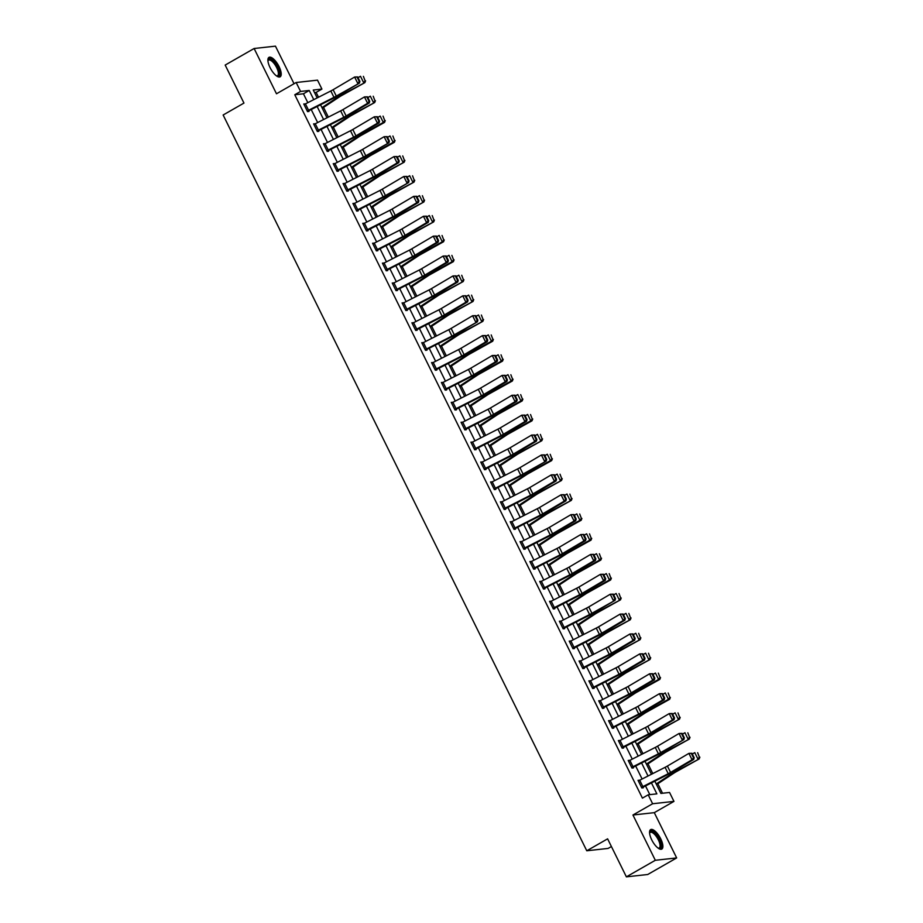 <?xml version="1.0" encoding="UTF-8"?>
<svg xmlns="http://www.w3.org/2000/svg" width="923" height="923" viewBox="0 0 923 923"><rect width="100%" height="100%" fill="white"/><g stroke="black" fill="none" stroke-linecap="round" stroke-linejoin="round"><path stroke-width="1.38" d="M660.73 838.845A11.226 4.211 60.2 0 0 650.646 829.604A11.226 4.211 60.2 0 0 651.719 839.838A11.226 4.211 60.2 0 0 661.803 849.079A11.226 4.211 60.2 0 0 660.73 838.845M279.058 66.594A11.226 4.211 60.2 0 0 268.985 57.353A11.226 4.211 60.2 0 0 270.058 67.587A11.226 4.211 60.2 0 0 280.131 76.828A11.226 4.211 60.2 0 0 279.058 66.594M654.822 781.123L660.903 793.422L669.556 792.465L673.963 801.395L652.619 803.748L648.211 794.818L656.864 793.861L651.419 782.854M654.292 812.655L632.947 815.009L655.318 860.282L626.382 876.85L647.738 874.496L676.663 857.929L654.292 812.655L673.963 801.395M611.407 846.541L608.13 848.422L586.774 850.775L223.135 115.006L243.96 103.076L225.177 65.072L254.113 48.504L276.485 93.777L296.156 82.505L317.512 80.151L321.919 89.081L313.266 90.039L317.166 97.919M294.033 83.728L275.458 46.15L254.113 48.504M318.516 97.227L316.139 92.392L321.919 89.081M662.518 793.238L657.834 783.754M652.792 773.578L647.992 763.863M642.962 753.687L638.162 743.973M633.132 733.785L628.332 724.082M623.302 713.894L618.502 704.191M613.472 694.004L608.672 684.289M603.642 674.113L598.842 664.398M593.812 654.222L589.012 644.508M583.971 634.332L579.171 624.617M574.141 614.43L569.341 604.727M564.311 594.539L559.511 584.824M554.481 574.648L549.681 564.934M544.651 554.758L539.851 545.043M534.821 534.867L530.021 525.152M524.991 514.965L520.18 505.262M515.149 495.074L510.35 485.371M505.319 475.183L500.52 465.469M495.489 455.293L490.69 445.578M485.66 435.402L480.86 425.688M475.83 415.512L471.03 405.797M466 395.609L461.2 385.906M456.158 375.719L451.359 366.004M446.328 355.828L441.529 346.113M436.498 335.937L431.699 326.223M426.668 316.047L421.869 306.332M416.838 296.145L412.039 286.442M407.008 276.254L402.209 266.551M397.178 256.363L392.379 246.649M387.337 236.473L382.537 226.758M377.507 216.582L372.707 206.867M367.677 196.691L362.877 186.977M357.847 176.789L353.048 167.086M348.017 156.898L343.218 147.184M338.187 137.008L333.388 127.293M328.357 117.117L323.558 107.403M655.318 860.282L676.663 857.929M316.139 92.392L314.524 92.565M307.821 102.661L303.436 93.788L294.783 94.746L642.42 798.13L648.211 794.818M649.827 794.645L645.489 785.877M642.096 779.012L635.659 765.986M632.267 759.121L625.829 746.096M622.437 739.231L615.999 726.193M612.607 719.34L606.157 706.303M602.777 699.449L596.327 686.412M592.947 679.559L586.497 666.521M583.105 659.657L576.667 646.631M573.275 639.766L566.837 626.729M563.445 619.875L557.007 606.838M553.615 599.985L547.177 586.947M543.785 580.094L537.336 567.057M533.956 560.192L527.506 547.166M524.126 540.301L517.676 527.275M514.284 520.41L507.846 507.373M504.454 500.52L498.016 487.482M494.624 480.629L488.186 467.592M484.794 460.739L478.356 447.701M474.964 440.836L468.515 427.811M465.134 420.946L458.685 407.908M455.293 401.055L448.855 388.018M445.463 381.164L439.025 368.127M435.633 361.274L429.195 348.236M425.803 341.372L419.365 328.346M415.973 321.481L409.535 308.455M406.143 301.59L399.694 288.553M396.313 281.7L389.864 268.662M386.472 261.809L380.034 248.772M376.642 241.918L370.204 228.881M366.812 222.016L360.374 208.99M356.982 202.125L350.544 189.088M347.152 182.235L340.714 169.197M337.322 162.344L330.872 149.307M327.492 142.454L321.042 129.416M317.65 122.551L311.213 109.525M305.271 103.964L303.759 103.976L307.544 111.625L308.986 111.464L308.663 110.829L307.486 111.51M315.101 123.855L313.589 123.867L317.374 131.516L318.816 131.366L318.493 130.72L317.316 131.401M324.931 143.746L323.419 143.757L327.204 151.418L328.646 151.257L328.334 150.622L327.146 151.291M334.772 163.636L333.249 163.659L337.033 171.309L338.476 171.147L338.164 170.513L336.976 171.193M344.602 183.539L343.079 183.55L346.863 191.199L348.306 191.038L347.994 190.403M354.432 203.429L352.921 203.441L356.693 211.09L358.136 210.929L357.824 210.294L356.636 210.975M364.262 223.32L362.751 223.331L366.523 230.981L367.965 230.831L367.654 230.185M374.092 243.211L372.58 243.222L376.365 250.871L377.807 250.721L377.484 250.075L376.307 250.756M383.922 263.101L382.41 263.124L386.195 270.774L387.637 270.612L387.314 269.978L386.137 270.647M393.752 282.992L392.24 283.015L396.025 290.664L397.467 290.503L397.155 289.868L395.967 290.549M403.593 302.894L402.07 302.906L405.855 310.555L407.297 310.393L406.985 309.759M413.423 322.785L411.9 322.796L415.685 330.446L417.127 330.284L416.815 329.649M423.253 342.675L421.742 342.687L425.515 350.336L426.957 350.186L426.645 349.54L425.457 350.221M433.083 362.566L431.572 362.577L435.344 370.238L436.798 370.077L436.475 369.442M442.913 382.457L441.402 382.48L445.186 390.129L446.628 389.968L446.305 389.333L445.128 390.014M452.743 402.359L451.232 402.37L455.016 410.02L456.458 409.858L456.135 409.224L454.958 409.904M462.573 422.249L461.062 422.261L464.846 429.91L466.288 429.749L465.977 429.114M472.414 442.14L470.892 442.152L474.676 449.801L476.118 449.651L475.806 449.005L474.618 449.686M482.244 462.031L480.721 462.042L484.506 469.692L485.948 469.542L485.636 468.896M492.074 481.921L490.563 481.944L494.336 489.594L495.778 489.432L495.466 488.798L494.278 489.467M501.904 501.812L500.393 501.835L504.166 509.484L505.619 509.323L505.296 508.688M511.734 521.714L510.223 521.726L514.007 529.375L515.449 529.214L515.126 528.579L513.949 529.26M521.564 541.605L520.053 541.616L523.837 549.266L525.279 549.104L524.956 548.47M531.394 561.496L529.883 561.507L533.667 569.156L535.109 569.006L534.798 568.36L533.609 569.041M541.236 581.386L539.713 581.398L543.497 589.059L544.939 588.897L544.628 588.263L543.439 588.932M551.066 601.277L549.543 601.3L553.327 608.949L554.769 608.788L554.458 608.153M560.896 621.179L559.384 621.191L563.157 628.84L564.599 628.678L564.288 628.044L563.099 628.725M570.726 641.07L569.214 641.081L572.987 648.731L574.441 648.569L574.118 647.934M580.555 660.96L579.044 660.972L582.828 668.621L584.271 668.471L583.947 667.825M590.385 680.851L588.874 680.862L592.658 688.512L594.1 688.362L593.777 687.716M600.215 700.742L598.704 700.765L602.488 708.414L603.93 708.253L603.619 707.618L602.431 708.287M610.057 720.632L608.534 720.655L612.318 728.305L613.76 728.143L613.449 727.509L612.261 728.189M619.887 740.534L618.364 740.546L622.148 748.195L623.59 748.034L623.279 747.399M629.717 760.425L628.205 760.437L631.978 768.086L633.42 767.924L633.109 767.29L631.92 767.971M639.547 780.316L638.035 780.327L641.82 787.977L643.262 787.827L642.939 787.181M632.947 815.009L652.619 803.748M294.783 94.746L300.575 91.435L296.156 82.505M626.382 876.85L607.611 838.845L586.774 850.775M320.546 104.772L326.996 117.809M330.376 124.663L336.826 137.7M340.218 144.553L346.656 157.591M350.048 164.456L356.486 177.481M359.878 184.346L366.316 197.384M369.708 204.237L376.146 217.274M379.538 224.127L385.987 237.165M389.368 244.018L395.817 257.056M399.197 263.92L405.647 276.946M409.039 283.811L415.477 296.837M418.869 303.702L425.307 316.739M428.699 323.592L435.137 336.63M438.529 343.483L444.967 356.52M448.359 363.374L454.808 376.411M458.189 383.276L464.638 396.302M468.019 403.166L474.468 416.204M477.86 423.057L484.298 436.094M487.69 442.948L494.128 455.985M497.52 462.838L503.958 475.876M507.35 482.741L513.788 495.766M517.18 502.631L523.629 515.657M527.01 522.522L533.459 535.559M536.84 542.412L543.289 555.45M546.681 562.303L553.119 575.341M556.511 582.194L562.949 595.231M566.341 602.096L572.779 615.122M576.171 621.987L582.609 635.024M586.001 641.877L592.451 654.915M595.831 661.768L602.281 674.805M605.661 681.659L612.111 694.696M615.503 701.561L621.94 714.587M625.332 721.451L631.77 734.477M635.162 741.342L641.6 754.379M644.992 761.233L651.43 774.27M313.762 99.649L309.228 90.477L300.575 91.435M648.027 776.001L641.589 762.963M638.197 756.11L631.759 743.073M628.367 736.219L621.929 723.182M618.537 716.317L612.099 703.291M608.707 696.427L602.258 683.389M598.877 676.536L592.428 663.499M589.047 656.645L582.598 643.608M579.206 636.755L572.768 623.717M569.376 616.852L562.938 603.827M559.546 596.962L553.108 583.936M549.716 577.071L543.278 564.034M539.886 557.18L533.436 544.143M530.056 537.29L523.606 524.252M520.226 517.399L513.776 504.362M510.384 497.497L503.946 484.471M500.554 477.606L494.117 464.569M490.724 457.716L484.287 444.678M480.895 437.825L474.457 424.788M471.065 417.934L464.615 404.897M461.235 398.032L454.785 385.006M451.405 378.142L444.955 365.116M441.563 358.251L435.125 345.214M431.733 338.36L425.295 325.323M421.903 318.47L415.465 305.432M412.073 298.579L405.635 285.542M402.243 278.677L395.794 265.651M392.413 258.786L385.964 245.749M382.584 238.895L376.134 225.858M372.742 219.005L366.304 205.967M362.912 199.114L356.474 186.077M353.082 179.212L346.644 166.186M343.252 159.321L336.814 146.296M333.422 139.431L326.973 126.393M323.592 119.54L317.143 106.503M303.436 93.788L309.228 90.477M304.013 104.495L305.201 103.814M313.843 124.386L315.031 123.705M323.673 144.276L324.861 143.607M333.515 164.179L334.691 163.498M343.344 184.069L344.521 183.389M353.174 203.96L354.363 203.279M363.004 223.851L364.193 223.17M372.834 243.741L374.023 243.072M382.664 263.643L383.853 262.963M392.494 283.534L393.683 282.853M402.336 303.425L403.513 302.744M412.166 323.315L413.342 322.635M421.996 343.206L423.184 342.525M431.826 363.097L433.014 362.427M441.656 382.999L442.844 382.318M451.485 402.889L452.674 402.209M461.315 422.78L462.504 422.099M471.157 442.671L472.334 441.99M480.987 462.561L482.164 461.892M490.817 482.464L492.005 481.783M500.647 502.354L501.835 501.674M510.477 522.245L511.665 521.564M520.307 542.136L521.495 541.455M530.137 562.026L531.325 561.346M539.978 581.917L541.155 581.248M549.808 601.819L550.985 601.138M559.638 621.71L560.826 621.029M569.468 641.6L570.656 640.92M579.298 661.491L580.486 660.81M589.128 681.382L590.316 680.712M598.958 701.284L600.146 700.603M608.799 721.175L609.976 720.494M618.629 741.065L619.806 740.384M628.459 760.956L629.648 760.275M638.289 780.846L639.477 780.166M305.432 103.884L308.582 110.252A5.03 0.75 -26.3 0 0 307.244 110.979L304.094 104.599A5.03 0.75 -26.3 0 1 305.432 103.884L330.815 90.973A7.188 1.073 153.7 0 0 333.134 89.704L354.628 77.024L357.697 76.932L357.039 77.047L359.243 81.501L359.901 81.397L357.697 76.932M308.582 110.252L333.964 97.342A7.188 1.073 153.7 0 0 336.284 96.073L359.428 83.116L337.933 95.796A10.788 1.615 -26.3 0 1 334.449 97.7L308.686 110.818M359.243 81.501L357.778 83.405L354.628 77.024L357.039 77.047M359.428 83.116L359.901 81.397M322.265 108.256L339.722 96.707A7.188 1.073 -26.3 0 1 341.787 95.473L364.885 82.62L340.552 95.507A10.788 1.615 153.7 0 0 337.46 97.377L321.954 107.622M365.104 80.82L363.385 76.344L365.104 80.82L363.65 82.655L360.501 76.274L358.043 77.647M365.589 80.809L364.885 82.62M267.924 60.768A9.715 3.646 -119.8 0 1 267.935 60.653A9.715 3.646 -119.8 0 1 267.993 60.387A9.715 3.646 -119.8 0 1 274.881 62.949A9.715 3.646 -119.8 0 1 279.265 74.867A9.715 3.646 -119.8 0 1 276.762 76.055A9.715 3.646 -119.8 0 1 276.658 76.021M276.496 75.905A8.988 3.369 60.2 0 0 277.523 75.755A8.988 3.369 60.2 0 0 278.261 74.659A8.988 3.369 60.2 0 0 275.123 64.898A8.988 3.369 60.2 0 0 268.581 60.157A8.988 3.369 60.2 0 0 267.935 60.953M279.507 77.036A11.145 4.177 60.2 0 0 280.096 75.94A11.145 4.177 60.2 0 0 276.508 64.31A11.145 4.177 60.2 0 0 268.489 57.791M649.584 833.019A9.715 3.646 -119.8 0 1 649.607 832.892A9.715 3.646 -119.8 0 1 653.415 832.096A9.715 3.646 -119.8 0 1 659.195 839.445A9.715 3.646 -119.8 0 1 658.434 848.306A9.715 3.646 -119.8 0 1 658.318 848.26M658.168 848.156A8.988 3.369 60.2 0 0 659.184 848.006A8.988 3.369 60.2 0 0 658.33 839.803A8.988 3.369 60.2 0 0 650.254 832.396A8.988 3.369 60.2 0 0 649.607 833.204M661.18 849.275A11.145 4.177 60.2 0 0 659.772 839.376A11.145 4.177 60.2 0 0 650.161 830.031M313.901 124.513L313.924 124.49A5.03 0.75 -26.3 0 1 315.262 123.774L340.645 110.864A7.188 1.073 153.7 0 0 342.964 109.595L364.458 96.915L367.527 96.823L366.869 96.938L369.073 101.403L369.731 101.288L367.527 96.823M313.924 124.49L317.074 130.87A5.03 0.75 -26.3 0 1 318.423 130.143L343.794 117.244A7.188 1.073 153.7 0 0 346.125 115.963L367.608 103.295L369.258 103.018L347.763 115.687A10.788 1.615 -26.3 0 1 344.279 117.602L318.516 130.708M369.073 101.403L367.608 103.295L364.458 96.915L366.869 96.938M369.258 103.018L369.731 101.288M326.892 150.772L323.754 144.392A5.03 0.75 -26.3 0 1 325.104 143.665L350.475 130.754A7.188 1.073 153.7 0 0 352.805 129.485L374.288 116.806L377.357 116.713L376.699 116.829L378.903 121.294L379.561 121.178L377.357 116.713M326.915 150.761A5.03 0.75 -26.3 0 1 328.253 150.045L353.624 137.135A7.188 1.073 153.7 0 0 355.955 135.866L377.438 123.186L379.088 122.909L357.593 135.589A10.788 1.615 -26.3 0 1 354.109 137.492L328.357 150.599M378.903 121.294L377.438 123.186L374.288 116.806L376.699 116.829M379.088 122.909L379.561 121.178M332.107 128.147L349.552 116.61A7.188 1.073 -26.3 0 1 351.617 115.363L374.715 102.511L350.382 115.398A10.788 1.615 153.7 0 0 347.29 117.267L331.795 127.512M374.934 100.711L373.215 96.234L374.934 100.711L373.48 102.545L370.331 96.177L367.885 97.538M375.419 100.699L374.715 102.511M341.937 148.038L359.382 136.5A7.188 1.073 -26.3 0 1 361.447 135.254L384.545 122.401L383.31 122.436L360.212 135.3A10.788 1.615 153.7 0 0 357.132 137.158L341.625 147.403M384.764 120.601L383.045 116.125L384.764 120.601L383.31 122.436L380.161 116.067L377.715 117.429M385.26 120.59L384.545 122.401M333.572 164.294L333.595 164.282A5.03 0.75 -26.3 0 1 334.934 163.556L360.305 150.645A7.188 1.073 153.7 0 0 362.635 149.376L384.118 136.696L387.187 136.616L386.529 136.719L388.733 141.184L389.402 141.069L387.187 136.616M333.595 164.282L336.745 170.651A5.03 0.75 -26.3 0 1 338.083 169.936L363.454 157.025A7.188 1.073 153.7 0 0 365.785 155.756L388.918 142.8L367.435 155.479A10.788 1.615 -26.3 0 1 363.939 157.383L338.187 170.501M388.733 141.184L387.268 143.077L384.118 136.696L386.529 136.719M388.918 142.8L389.402 141.069M346.552 190.565L343.425 184.173A5.03 0.75 -26.3 0 1 344.764 183.446L370.135 170.547A7.188 1.073 153.7 0 0 372.465 169.267L393.948 156.598L397.028 156.506L396.359 156.61L398.574 161.075L399.232 160.971L397.028 156.506M346.806 191.084L373.78 177.274A10.788 1.615 -26.3 0 0 377.265 175.37L398.748 162.69L397.098 162.967L393.948 156.598L396.359 156.61M346.575 190.553A5.03 0.75 -26.3 0 1 347.913 189.826L373.296 176.916A7.188 1.073 153.7 0 0 375.615 175.647L397.098 162.967L398.574 161.075M398.748 162.69L399.232 160.971M353.232 204.075L353.255 204.064A5.03 0.75 -26.3 0 1 354.594 203.337L379.976 190.438A7.188 1.073 153.7 0 0 382.295 189.169L403.778 176.489L406.858 176.397L406.201 176.512L408.404 180.966L409.062 180.862L406.858 176.397M353.255 204.064L356.405 210.444A5.03 0.75 -26.3 0 1 357.743 209.717L383.126 196.807A7.188 1.073 153.7 0 0 385.445 195.538L408.577 182.581L387.095 195.261A10.788 1.615 -26.3 0 1 383.61 197.164L357.847 210.282M408.404 180.966L406.939 182.858L403.778 176.489L406.201 176.512M408.577 182.581L409.062 180.862M351.767 167.928L369.223 156.391A7.188 1.073 -26.3 0 1 371.277 155.145L394.375 142.292L393.14 142.338L370.054 155.191A10.788 1.615 153.7 0 0 366.962 157.048L351.455 167.305M394.594 140.504L392.886 136.016L394.594 140.504L393.14 142.338L389.991 135.958L387.545 137.319M395.09 140.481L394.375 142.292M361.597 187.819L379.053 176.281A7.188 1.073 -26.3 0 1 381.107 175.035L404.205 162.183L379.884 175.082A10.788 1.615 153.7 0 0 376.792 176.939L361.285 187.196M404.424 160.394L402.716 155.918L404.424 160.394L402.982 162.229L399.821 155.849L397.375 157.21M404.92 160.371L404.205 162.183M371.427 207.721L388.883 196.172A7.188 1.073 -26.3 0 1 390.948 194.938L414.035 182.085L389.714 194.972A10.788 1.615 153.7 0 0 386.622 196.83L371.115 207.087M414.254 180.285L412.546 175.808L414.254 180.285L412.812 182.119L409.662 175.739L407.205 177.112M414.75 180.273L414.035 182.085M381.257 227.612L398.713 216.063A7.188 1.073 -26.3 0 1 400.778 214.828L423.865 201.975L399.544 214.863A10.788 1.615 153.7 0 0 396.452 216.732L380.945 226.977M424.095 200.176L422.376 195.699L424.095 200.176L422.642 202.01L419.492 195.63L417.034 197.003M424.58 200.164L423.865 201.975M391.087 247.502L408.543 235.965A7.188 1.073 -26.3 0 1 410.608 234.719L433.706 221.866L409.374 234.754A10.788 1.615 153.7 0 0 406.282 236.623L390.775 246.868M433.925 220.066L432.206 215.59L433.925 220.066L432.472 221.901L429.322 215.532L426.864 216.893M434.41 220.055L433.706 221.866M400.928 267.393L418.373 255.856A7.188 1.073 -26.3 0 1 420.438 254.61L443.536 241.757L442.302 241.791L419.204 254.656A10.788 1.615 153.7 0 0 416.111 256.513L400.617 266.77M443.755 239.968L442.036 235.48L443.755 239.968L442.302 241.791L439.152 235.423L436.706 236.784M444.251 239.945L443.536 241.757M410.758 287.284L428.203 275.746A7.188 1.073 -26.3 0 1 430.268 274.5L453.366 261.647L452.132 261.694L429.045 274.546A10.788 1.615 153.7 0 0 425.953 276.404L410.447 286.661M453.585 259.859L451.866 255.383L453.585 259.859L452.132 261.694L448.982 255.313L446.536 256.675M454.081 259.836L453.366 261.647M420.588 307.174L438.044 295.637A7.188 1.073 -26.3 0 1 440.098 294.402L463.196 281.538L438.875 294.437A10.788 1.615 153.7 0 0 435.783 296.295L420.277 306.551M463.415 279.75L461.708 275.273L463.415 279.75L461.962 281.584L458.812 275.204L456.366 276.565M463.911 279.738L463.196 281.538M430.418 327.077L447.874 315.528A7.188 1.073 -26.3 0 1 449.928 314.293L473.026 301.44L448.705 314.328A10.788 1.615 153.7 0 0 445.613 316.197L430.106 326.442M473.245 299.64L471.538 295.164L473.245 299.64L471.803 301.475L468.642 295.095L466.196 296.468M473.741 299.629L473.026 301.44M440.248 346.967L457.704 335.43A7.188 1.073 -26.3 0 1 459.769 334.184L482.856 321.331L458.535 334.218A10.788 1.615 153.7 0 0 455.443 336.087L439.936 346.333M483.075 319.531L481.368 315.055L483.075 319.531L481.633 321.366L478.483 314.997L476.026 316.358M483.571 319.52L482.856 321.331M450.078 366.858L467.534 355.32A7.188 1.073 -26.3 0 1 469.599 354.074L492.686 341.222L491.463 341.256L468.365 354.12A10.788 1.615 153.7 0 0 465.273 355.978L449.766 366.223M492.917 339.422L491.198 334.945L492.917 339.422L491.463 341.256L488.313 334.887L485.856 336.249M493.401 339.41L492.686 341.222M459.908 386.749L477.364 375.211A7.188 1.073 -26.3 0 1 479.429 373.965L502.527 361.112L501.293 361.158L478.195 374.011A10.788 1.615 153.7 0 0 475.103 375.869L459.596 386.126M502.747 359.324L501.027 354.836L502.747 359.324L501.293 361.158L498.143 354.778L495.686 356.14M503.231 359.301L502.527 361.112M469.749 406.639L487.194 395.102A7.188 1.073 -26.3 0 1 489.259 393.856L512.357 381.003L511.123 381.049L488.025 393.902A10.788 1.615 153.7 0 0 484.933 395.759L469.438 406.016M512.577 379.215L510.857 374.738L512.577 379.215L511.123 381.049L507.973 374.669L505.527 376.03M513.073 379.191L512.357 381.003M479.579 426.541L497.024 414.992A7.188 1.073 -26.3 0 1 499.089 413.758L522.187 400.905L520.953 400.94L497.866 413.792A10.788 1.615 153.7 0 0 494.774 415.65L479.268 425.907M522.406 399.105L520.687 394.629L522.406 399.105L520.953 400.94L517.803 394.559L515.357 395.932M522.903 399.094L522.187 400.905M489.409 446.432L506.865 434.883A7.188 1.073 -26.3 0 1 508.919 433.648L532.017 420.796L530.783 420.83L507.696 433.683A10.788 1.615 153.7 0 0 504.604 435.552L489.098 445.797M532.236 418.996L530.529 414.519L532.236 418.996L530.783 420.83L527.633 414.45L525.187 415.823M532.733 418.984L532.017 420.796M499.239 466.323L516.695 454.785A7.188 1.073 -26.3 0 1 518.749 453.539L541.847 440.686L517.526 453.574A10.788 1.615 153.7 0 0 514.434 455.443L498.928 465.688M542.066 438.887L540.359 434.41L542.066 438.887L540.624 440.721L537.463 434.352L535.017 435.714M542.562 438.875L541.847 440.686M509.069 486.213L526.525 474.676A7.188 1.073 -26.3 0 1 528.591 473.43L551.677 460.577L550.454 460.612L527.356 473.476A10.788 1.615 153.7 0 0 524.264 475.333L508.758 485.59M551.896 458.789L550.189 454.301L551.896 458.789L550.454 460.612L547.304 454.243L544.847 455.604M552.392 458.766L551.677 460.577M518.899 506.104L536.355 494.566A7.188 1.073 -26.3 0 1 538.421 493.32L561.507 480.468L537.186 493.367A10.788 1.615 153.7 0 0 534.094 495.224L518.588 505.481M561.738 478.679L560.019 474.203L561.738 478.679L560.284 480.514L557.134 474.134L554.677 475.495M562.222 478.656L561.507 480.468M528.729 526.006L546.185 514.457A7.188 1.073 -26.3 0 1 548.25 513.223L571.349 500.358L547.016 513.257A10.788 1.615 153.7 0 0 543.924 515.115L528.418 525.372M571.568 498.57L569.849 494.093L571.568 498.57L570.114 500.404L566.964 494.024L564.507 495.386M572.052 498.558L571.349 500.358M366.212 230.346L363.085 223.954A5.03 0.75 -26.3 0 1 364.423 223.239L389.806 210.329A7.188 1.073 153.7 0 0 392.125 209.059L413.619 196.38L416.688 196.287L416.031 196.403L418.234 200.868L418.892 200.752L416.688 196.287M366.466 230.865L393.44 217.055A10.788 1.615 -26.3 0 0 396.925 215.151L418.407 202.483L416.769 202.76L413.619 196.38L416.031 196.403M366.235 230.335A5.03 0.75 -26.3 0 1 367.573 229.608L392.956 216.697A7.188 1.073 153.7 0 0 395.275 215.428L416.769 202.76L418.234 200.868M418.407 202.483L418.892 200.752M374.253 243.13L377.403 249.498A5.03 0.75 -26.3 0 0 376.065 250.225L372.915 243.845A5.03 0.75 -26.3 0 1 374.253 243.13L399.636 230.219A7.188 1.073 153.7 0 0 401.955 228.95L423.449 216.27L426.518 216.178L425.861 216.294L428.064 220.759L428.722 220.643L426.518 216.178M377.403 249.498L402.786 236.6A7.188 1.073 153.7 0 0 405.105 235.33L426.599 222.651L428.249 222.374L406.755 235.042A10.788 1.615 -26.3 0 1 403.27 236.957L377.507 250.064M428.064 220.759L426.599 222.651L423.449 216.27L425.861 216.294M428.249 222.374L428.722 220.643M382.722 263.759L382.745 263.747A5.03 0.75 -26.3 0 1 384.083 263.02L409.466 250.11A7.188 1.073 153.7 0 0 411.785 248.841L433.279 236.161L436.348 236.069L435.691 236.184L437.894 240.649L438.552 240.534L436.348 236.069M385.872 270.127L385.895 270.116A5.03 0.75 -26.3 0 1 387.245 269.401L412.616 256.49A7.188 1.073 153.7 0 0 414.946 255.221L436.429 242.541L438.079 242.264L416.585 254.944A10.788 1.615 -26.3 0 1 413.1 256.848L387.337 269.954M437.894 240.649L436.429 242.541L433.279 236.161L435.691 236.184M438.079 242.264L438.552 240.534M395.713 290.03L392.575 283.638A5.03 0.75 -26.3 0 1 393.925 282.911L419.296 270.001A7.188 1.073 153.7 0 0 421.626 268.731L443.109 256.063L446.178 255.971L445.521 256.075L447.724 260.54L448.382 260.424L446.178 255.971M395.736 290.007A5.03 0.75 -26.3 0 1 397.075 289.291L422.446 276.381A7.188 1.073 153.7 0 0 424.776 275.112L446.259 262.432L447.909 262.155L426.414 274.835A10.788 1.615 -26.3 0 1 422.93 276.738L397.178 289.857M447.724 260.54L446.259 262.432L443.109 256.063L445.521 256.075M447.909 262.155L448.382 260.424M402.393 303.54L402.416 303.529A5.03 0.75 -26.3 0 1 403.755 302.802L429.126 289.903A7.188 1.073 153.7 0 0 431.456 288.634L452.939 275.954L456.008 275.862L455.351 275.965L457.554 280.43L458.223 280.327L456.008 275.862M405.797 310.44L432.76 296.629A10.788 1.615 -26.3 0 0 436.256 294.725L457.739 282.046L456.089 282.323L452.939 275.954L455.351 275.965M402.416 303.529L405.566 309.909A5.03 0.75 -26.3 0 1 406.905 309.182L432.276 296.271A7.188 1.073 153.7 0 0 434.606 295.002L456.089 282.323L457.554 280.43M457.739 282.046L458.223 280.327M412.223 323.431L412.246 323.419A5.03 0.75 -26.3 0 1 413.585 322.704L438.956 309.793A7.188 1.073 153.7 0 0 441.286 308.524L462.769 295.845L465.85 295.752L465.18 295.868L467.396 300.321L468.053 300.217L465.85 295.752M415.627 330.33L442.602 316.52A10.788 1.615 -26.3 0 0 446.086 314.616L467.569 301.936L465.919 302.225L462.769 295.845L465.18 295.868M415.373 329.811L415.396 329.799A5.03 0.75 -26.3 0 1 416.735 329.073L442.117 316.162A7.188 1.073 153.7 0 0 444.436 314.893L465.919 302.225L467.396 300.321M467.569 301.936L468.053 300.217M422.053 343.333L422.076 343.31A5.03 0.75 -26.3 0 1 423.415 342.595L448.797 329.684A7.188 1.073 153.7 0 0 451.116 328.415L472.599 315.735L475.68 315.643L475.022 315.758L477.226 320.223L477.883 320.108L475.68 315.643M422.076 343.31L425.226 349.69A5.03 0.75 -26.3 0 1 426.564 348.963L451.947 336.064A7.188 1.073 153.7 0 0 454.266 334.784L477.399 321.839L455.916 334.507A10.788 1.615 -26.3 0 1 452.432 336.422L426.668 349.529M477.226 320.223L475.76 322.115L472.599 315.735L475.022 315.758M477.399 321.839L477.883 320.108M435.033 369.592L431.906 363.212A5.03 0.75 -26.3 0 1 433.245 362.485L458.627 349.575A7.188 1.073 153.7 0 0 460.946 348.306L482.441 335.626L485.51 335.534L484.852 335.649L487.056 340.114L487.713 339.999L485.51 335.534M435.287 370.111L462.261 356.313A10.788 1.615 -26.3 0 0 465.746 354.409L487.229 341.729L485.59 342.006L482.441 335.626L484.852 335.649M435.056 369.581A5.03 0.75 -26.3 0 1 436.394 368.865L461.777 355.955A7.188 1.073 153.7 0 0 464.096 354.686L485.59 342.006L487.056 340.114M487.229 341.729L487.713 339.999M444.863 389.483L441.736 383.103A5.03 0.75 -26.3 0 1 443.075 382.376L468.457 369.465A7.188 1.073 153.7 0 0 470.776 368.196L492.271 355.517L495.339 355.436L494.682 355.54L496.886 360.005L497.543 359.889L495.339 355.436M444.886 389.471A5.03 0.75 -26.3 0 1 446.224 388.756L471.607 375.846A7.188 1.073 153.7 0 0 473.926 374.576L495.42 361.897L497.07 361.62L475.576 374.3A10.788 1.615 -26.3 0 1 472.091 376.203L446.328 389.321M496.886 360.005L495.42 361.897L492.271 355.517L494.682 355.54M497.07 361.62L497.543 359.889M451.543 403.005L451.566 402.993A5.03 0.75 -26.3 0 1 452.905 402.266L478.287 389.368A7.188 1.073 153.7 0 0 480.606 388.087L502.1 375.419L505.169 375.326L504.512 375.43L506.715 379.895L507.373 379.791L505.169 375.326M454.693 409.385L454.716 409.374A5.03 0.75 -26.3 0 1 456.066 408.647L481.437 395.736A7.188 1.073 153.7 0 0 483.767 394.467L505.25 381.787L506.9 381.511L485.406 394.19A10.788 1.615 -26.3 0 1 481.921 396.094L456.158 409.212M506.715 379.895L505.25 381.787L502.1 375.419L504.512 375.43M506.9 381.511L507.373 379.791M462.746 422.157L465.896 428.537A5.03 0.75 -26.3 0 0 464.557 429.264L461.396 422.884A5.03 0.75 -26.3 0 1 462.746 422.157L488.117 409.258A7.188 1.073 153.7 0 0 490.448 407.989L511.93 395.309L514.999 395.217L514.342 395.332L516.545 399.786L517.203 399.682L514.999 395.217M464.788 429.795L491.751 415.985A10.788 1.615 -26.3 0 0 495.247 414.081L516.73 401.401L515.08 401.678L511.93 395.309L514.342 395.332M465.896 428.537L491.267 415.627A7.188 1.073 153.7 0 0 493.597 414.358L515.08 401.678L516.545 399.786M516.73 401.401L517.203 399.682M471.215 442.786L471.238 442.775A5.03 0.75 -26.3 0 1 472.576 442.059L497.947 429.149A7.188 1.073 153.7 0 0 500.278 427.88L521.76 415.2L524.829 415.108L524.172 415.223L526.375 419.688L527.045 419.573L524.829 415.108M471.238 442.775L474.387 449.155A5.03 0.75 -26.3 0 1 475.726 448.428L501.097 435.518A7.188 1.073 153.7 0 0 503.427 434.248L524.91 421.58L526.56 421.303L505.077 433.972A10.788 1.615 -26.3 0 1 501.581 435.875L475.83 448.993M526.375 419.688L524.91 421.58L521.76 415.2L524.172 415.223M526.56 421.303L527.045 419.573M481.045 462.688L481.068 462.665A5.03 0.75 -26.3 0 1 482.406 461.95L507.777 449.04A7.188 1.073 153.7 0 0 510.107 447.77L531.59 435.091L534.671 434.998L534.002 435.114L536.217 439.579L536.874 439.463L534.671 434.998M484.448 469.576L511.423 455.777A10.788 1.615 -26.3 0 0 514.907 453.862L536.39 441.194L534.74 441.471L531.59 435.091L534.002 435.114M484.194 469.057L484.217 469.046A5.03 0.75 -26.3 0 1 485.556 468.319L510.938 455.42A7.188 1.073 153.7 0 0 513.257 454.151L534.74 441.471L536.217 439.579M536.39 441.194L536.874 439.463M490.874 482.579L490.898 482.567A5.03 0.75 -26.3 0 1 492.236 481.841L517.618 468.93A7.188 1.073 153.7 0 0 519.937 467.661L541.42 454.981L544.501 454.889L543.843 455.004L546.047 459.469L546.704 459.354L544.501 454.889M490.898 482.567L494.047 488.936A5.03 0.75 -26.3 0 1 495.386 488.221L520.768 475.31A7.188 1.073 153.7 0 0 523.087 474.041L546.22 461.085L524.737 473.764A10.788 1.615 -26.3 0 1 521.253 475.668L495.489 488.775M546.047 459.469L544.582 461.362L541.42 454.981L543.843 455.004M546.22 461.085L546.704 459.354M503.854 508.85L500.728 502.458A5.03 0.75 -26.3 0 1 502.066 501.731L527.448 488.821A7.188 1.073 153.7 0 0 529.767 487.552L551.262 474.884L554.331 474.791L553.673 474.895L555.877 479.36L556.534 479.245L554.331 474.791M504.108 509.369L531.083 495.559A10.788 1.615 -26.3 0 0 534.567 493.655L556.05 480.975L554.411 481.252L551.262 474.884L553.673 474.895M503.877 508.827A5.03 0.75 -26.3 0 1 505.216 508.111L530.598 495.201A7.188 1.073 153.7 0 0 532.917 493.932L554.411 481.252L555.877 479.36M556.05 480.975L556.534 479.245M513.684 528.741L510.557 522.349A5.03 0.75 -26.3 0 1 511.896 521.622L537.278 508.723A7.188 1.073 153.7 0 0 539.597 507.454L561.092 494.774L564.161 494.682L563.503 494.786L565.707 499.251L566.364 499.147L564.161 494.682M513.707 528.729A5.03 0.75 -26.3 0 1 515.046 528.002L540.428 515.092A7.188 1.073 153.7 0 0 542.747 513.823L564.241 501.143L565.891 500.866L544.397 513.546A10.788 1.615 -26.3 0 1 540.913 515.449L515.149 528.567M565.707 499.251L564.241 501.143L561.092 494.774L563.503 494.786M565.891 500.866L566.364 499.147M520.364 542.251L520.387 542.239A5.03 0.75 -26.3 0 1 521.726 541.524L547.108 528.614A7.188 1.073 153.7 0 0 549.427 527.345L570.922 514.665L573.991 514.572L573.333 514.688L575.537 519.141L576.194 519.038L573.991 514.572M523.779 549.15L550.743 535.34A10.788 1.615 -26.3 0 0 554.227 533.436L575.721 520.757L574.071 521.045L570.922 514.665L573.333 514.688M520.387 542.239L523.537 548.62A5.03 0.75 -26.3 0 1 524.887 547.893L550.258 534.982A7.188 1.073 153.7 0 0 552.589 533.713L574.071 521.045L575.537 519.141M575.721 520.757L576.194 519.038M530.194 562.153L530.217 562.13A5.03 0.75 -26.3 0 1 531.567 561.415L556.938 548.504A7.188 1.073 153.7 0 0 559.269 547.235L580.752 534.555L583.821 534.463L583.163 534.579L585.367 539.044L586.024 538.928L583.821 534.463M530.217 562.13L533.379 568.51A5.03 0.75 -26.3 0 1 534.717 567.783L560.088 554.885A7.188 1.073 153.7 0 0 562.419 553.604L583.901 540.936L585.551 540.659L564.068 553.327A10.788 1.615 -26.3 0 1 560.573 555.242L534.821 568.349M585.367 539.044L583.901 540.936L580.752 534.555L583.163 534.579M585.551 540.659L586.024 538.928M540.036 582.044L540.059 582.032A5.03 0.75 -26.3 0 1 541.397 581.305L566.768 568.395A7.188 1.073 153.7 0 0 569.099 567.126L590.582 554.446L593.651 554.354L592.993 554.469L595.197 558.934L595.866 558.819L593.651 554.354M540.059 582.032L543.209 588.401A5.03 0.75 -26.3 0 1 544.547 587.686L569.918 574.775A7.188 1.073 153.7 0 0 572.248 573.506L593.731 560.826L595.381 560.549L573.898 573.229A10.788 1.615 -26.3 0 1 570.402 575.133L544.651 588.239M595.197 558.934L593.731 560.826L590.582 554.446L592.993 554.469M595.381 560.549L595.866 558.819M553.015 608.303L549.889 601.923A5.03 0.75 -26.3 0 1 551.227 601.196L576.598 588.286A7.188 1.073 153.7 0 0 578.929 587.016L600.412 574.337L603.492 574.256L602.823 574.36L605.038 578.825L605.696 578.709L603.492 574.256M553.269 608.834L580.244 595.023A10.788 1.615 -26.3 0 0 583.728 593.12L605.211 580.44L603.561 580.717L600.412 574.337L602.823 574.36M553.039 608.292A5.03 0.75 -26.3 0 1 554.377 607.576L579.759 594.666A7.188 1.073 153.7 0 0 582.078 593.397L603.561 580.717L605.038 578.825M605.211 580.44L605.696 578.709M538.571 545.897L556.015 534.348A7.188 1.073 -26.3 0 1 558.08 533.113L581.178 520.26L579.944 520.295L556.846 533.148A10.788 1.615 153.7 0 0 553.754 535.017L538.259 545.262M581.398 518.461L579.679 513.984L581.398 518.461L579.944 520.295L576.794 513.915L574.348 515.288M581.894 518.449L581.178 520.26M548.4 565.787L565.845 554.25A7.188 1.073 -26.3 0 1 567.91 553.004L591.008 540.151L589.774 540.186L566.687 553.039A10.788 1.615 153.7 0 0 563.595 554.908L548.089 565.153M591.228 538.351L589.509 533.875L591.228 538.351L589.774 540.186L586.624 533.817L584.178 535.178M591.724 538.34L591.008 540.151M558.23 585.678L575.687 574.141A7.188 1.073 -26.3 0 1 577.74 572.895L600.838 560.042L599.604 560.076L576.517 572.941A10.788 1.615 153.7 0 0 573.425 574.798L557.919 585.055M601.058 558.242L599.35 553.765L601.058 558.242L599.604 560.076L596.454 553.708L594.008 555.069M601.554 558.23L600.838 560.042M568.06 605.569L585.517 594.031A7.188 1.073 -26.3 0 1 587.57 592.785L610.668 579.932L609.445 579.979L586.347 592.831A10.788 1.615 153.7 0 0 583.255 594.689L567.749 604.946M610.888 578.144L609.18 573.656L610.888 578.144L609.445 579.979L606.284 573.598L603.838 574.96M611.384 578.121L610.668 579.932M559.696 621.825L559.719 621.814A5.03 0.75 -26.3 0 1 561.057 621.087L586.44 608.188A7.188 1.073 153.7 0 0 588.759 606.907L610.241 594.239L613.322 594.147L612.664 594.25L614.868 598.715L615.526 598.612L613.322 594.147M559.719 621.814L562.868 628.194A5.03 0.75 -26.3 0 1 564.207 627.467L589.589 614.556A7.188 1.073 153.7 0 0 591.908 613.287L615.041 600.331L593.558 613.01A10.788 1.615 -26.3 0 1 590.074 614.914L564.311 628.032M614.868 598.715L613.403 600.608L610.241 594.239L612.664 594.25M615.041 600.331L615.526 598.612M572.675 648.096L569.549 641.704A5.03 0.75 -26.3 0 1 570.887 640.977L596.27 628.078A7.188 1.073 153.7 0 0 598.589 626.809L620.083 614.13L623.152 614.037L622.494 614.153L624.698 618.606L625.356 618.502L623.152 614.037M572.929 648.615L599.904 634.805A10.788 1.615 -26.3 0 0 603.388 632.901L624.871 620.221L623.233 620.498L620.083 614.13L622.494 614.153M572.698 648.084A5.03 0.75 -26.3 0 1 574.037 647.358L599.419 634.447A7.188 1.073 153.7 0 0 601.738 633.178L623.233 620.498L624.698 618.606M624.871 620.221L625.356 618.502M580.717 660.88L583.867 667.248A5.03 0.75 -26.3 0 0 582.528 667.975L579.379 661.595A5.03 0.75 -26.3 0 1 580.717 660.88L606.099 647.969A7.188 1.073 153.7 0 0 608.419 646.7L629.913 634.02L632.982 633.928L632.324 634.043L634.528 638.508L635.186 638.393L632.982 633.928M582.771 668.506L609.734 654.695A10.788 1.615 -26.3 0 0 613.218 652.792L634.712 640.124L633.063 640.4L629.913 634.02L632.324 634.043M583.867 667.248L609.249 654.349A7.188 1.073 153.7 0 0 611.568 653.069L633.063 640.4L634.528 638.508M634.712 640.124L635.186 638.393M589.186 681.509L589.209 681.486A5.03 0.75 -26.3 0 1 590.558 680.77L615.929 667.86A7.188 1.073 153.7 0 0 618.248 666.591L639.743 653.911L642.812 653.819L642.154 653.934L644.358 658.399L645.015 658.284L642.812 653.819M592.601 688.396L619.564 674.598A10.788 1.615 -26.3 0 0 623.048 672.682L644.542 660.014L642.893 660.291L639.743 653.911L642.154 653.934M589.209 681.486L592.358 687.866A5.03 0.75 -26.3 0 1 593.708 687.139L619.079 674.24A7.188 1.073 153.7 0 0 621.41 672.971L642.893 660.291L644.358 658.399M644.542 660.014L645.015 658.284M599.015 701.399L599.039 701.388A5.03 0.75 -26.3 0 1 600.388 700.661L625.759 687.75A7.188 1.073 153.7 0 0 628.09 686.481L649.573 673.802L652.642 673.709L651.984 673.825L654.188 678.29L654.845 678.174L652.642 673.709M599.039 701.388L602.2 707.756A5.03 0.75 -26.3 0 1 603.538 707.041L628.909 694.131A7.188 1.073 153.7 0 0 631.24 692.861L652.723 680.182L654.372 679.905L632.89 692.585A10.788 1.615 -26.3 0 1 629.394 694.488L603.642 707.595M654.188 678.29L652.723 680.182L649.573 673.802L651.984 673.825M654.372 679.905L654.845 678.174M608.857 721.29L608.88 721.278A5.03 0.75 -26.3 0 1 610.218 720.551L635.589 707.641A7.188 1.073 153.7 0 0 637.92 706.372L659.403 693.704L662.472 693.611L661.814 693.715L664.018 698.18L664.687 698.065L662.472 693.611M608.88 721.278L612.03 727.647A5.03 0.75 -26.3 0 1 613.368 726.932L638.739 714.021A7.188 1.073 153.7 0 0 641.07 712.752L662.552 700.072L664.202 699.796L642.72 712.475A10.788 1.615 -26.3 0 1 639.224 714.379L613.472 727.497M664.018 698.18L662.552 700.072L659.403 693.704L661.814 693.715M664.202 699.796L664.687 698.065M621.837 747.561L618.71 741.169A5.03 0.75 -26.3 0 1 620.048 740.442L645.419 727.543A7.188 1.073 153.7 0 0 647.75 726.274L669.233 713.594L672.313 713.502L671.644 713.606L673.859 718.071L674.517 717.967L672.313 713.502M622.09 748.08L649.065 734.27A10.788 1.615 -26.3 0 0 652.549 732.366L674.032 719.686L672.382 719.963L669.233 713.594L671.644 713.606M621.86 747.549A5.03 0.75 -26.3 0 1 623.198 746.822L648.581 733.912A7.188 1.073 153.7 0 0 650.9 732.643L672.382 719.963L673.859 718.071M674.032 719.686L674.517 717.967M628.517 761.071L628.54 761.06A5.03 0.75 -26.3 0 1 629.878 760.344L655.261 747.434A7.188 1.073 153.7 0 0 657.58 746.165L679.063 733.485L682.143 733.393L681.486 733.508L683.689 737.962L684.347 737.858L682.143 733.393M631.667 767.451L631.69 767.44A5.03 0.75 -26.3 0 1 633.028 766.713L658.411 753.803A7.188 1.073 153.7 0 0 660.73 752.533L683.862 739.577L662.379 752.257A10.788 1.615 -26.3 0 1 658.895 754.16L633.132 767.278M683.689 737.962L682.224 739.865L679.063 733.485L681.486 733.508M683.862 739.577L684.347 737.858M577.89 625.459L595.347 613.922A7.188 1.073 -26.3 0 1 597.412 612.687L620.498 599.823L596.177 612.722A10.788 1.615 153.7 0 0 593.085 614.58L577.579 624.836M620.717 598.035L619.01 593.558L620.717 598.035L619.275 599.869L616.126 593.489L613.668 594.85M621.214 598.012L620.498 599.823M587.72 645.362L605.176 633.813A7.188 1.073 -26.3 0 1 607.242 632.578L630.328 619.725L606.007 632.613A10.788 1.615 153.7 0 0 602.915 634.47L587.409 644.727M630.559 617.925L628.84 613.449L630.559 617.925L629.105 619.76L625.956 613.38L623.498 614.753M631.044 617.914L630.328 619.725M597.55 665.252L615.006 653.703A7.188 1.073 -26.3 0 1 617.072 652.469L640.17 639.616L615.837 652.503A10.788 1.615 153.7 0 0 612.745 654.372L597.239 664.618M640.389 637.816L638.67 633.34L640.389 637.816L638.935 639.651L635.785 633.27L633.328 634.643M640.874 637.805L640.17 639.616M607.392 685.143L624.836 673.605A7.188 1.073 -26.3 0 1 626.902 672.359L650 659.507L625.667 672.394A10.788 1.615 153.7 0 0 622.575 674.263L607.08 684.508M650.219 657.707L648.5 653.23L650.219 657.707L648.765 659.541L645.615 653.172L643.169 654.534M650.715 657.695L650 659.507M617.222 705.034L634.666 693.496A7.188 1.073 -26.3 0 1 636.732 692.25L659.83 679.397L658.595 679.432L635.509 692.296A10.788 1.615 153.7 0 0 632.417 694.154L616.91 704.411M660.049 677.609L658.33 673.121L660.049 677.609L658.595 679.432L655.445 673.063L652.999 674.425M660.545 677.586L659.83 679.397M627.052 724.924L644.508 713.387A7.188 1.073 -26.3 0 1 646.562 712.141L669.66 699.288L668.425 699.334L645.339 712.187A10.788 1.615 153.7 0 0 642.246 714.044L626.74 724.301M669.879 697.5L668.171 693.023L669.879 697.5L668.425 699.334L665.275 692.954L662.829 694.315M670.375 697.476L669.66 699.288M636.882 744.826L654.338 733.277A7.188 1.073 -26.3 0 1 656.391 732.043L679.49 719.179L655.168 732.077A10.788 1.615 153.7 0 0 652.076 733.935L636.57 744.192M679.709 717.39L678.001 712.914L679.709 717.39L678.267 719.225L675.105 712.844L672.659 714.206M680.205 717.379L679.49 719.179M646.711 764.717L664.168 753.168A7.188 1.073 -26.3 0 1 666.233 751.933L689.319 739.081L664.998 751.968A10.788 1.615 153.7 0 0 661.906 753.837L646.4 764.082M689.539 737.281L687.831 732.804L689.539 737.281L688.096 739.115L684.947 732.735L682.489 734.108M690.035 737.269L689.319 739.081M641.497 787.342L638.37 780.95A5.03 0.75 -26.3 0 1 639.708 780.235L665.091 767.325A7.188 1.073 153.7 0 0 667.41 766.055L688.904 753.376L691.973 753.283L691.315 753.399L693.519 757.864L694.177 757.748L691.973 753.283M641.75 787.861L668.725 774.062A10.788 1.615 -26.3 0 0 672.209 772.147L693.692 759.479L692.054 759.756L688.904 753.376L691.315 753.399M641.52 787.331A5.03 0.75 -26.3 0 1 642.858 786.604L668.24 773.705A7.188 1.073 153.7 0 0 670.56 772.436L692.054 759.756L693.519 757.864M693.692 759.479L694.177 757.748M656.541 784.608L673.998 773.07A7.188 1.073 -26.3 0 1 676.063 771.824L699.149 758.971L674.828 771.859A10.788 1.615 153.7 0 0 671.736 773.728L656.23 783.973M699.38 757.172L697.661 752.695L699.38 757.172L697.926 759.006L694.777 752.637L692.319 753.999M699.865 757.16L699.149 758.971M330.815 90.973L333.964 97.342M333.134 89.704L336.284 96.073M340.552 95.507L340.079 94.538M337.46 97.377L336.964 96.361M340.645 110.864L343.794 117.244M342.964 109.595L346.125 115.963M315.262 123.774L318.423 130.143M350.475 130.754L353.624 137.135M352.805 129.485L355.955 135.866M325.104 143.665L328.253 150.045M350.382 115.398L349.909 114.429M347.29 117.267L346.794 116.252M360.212 135.3L359.739 134.32M357.132 137.158L356.624 136.143M360.305 150.645L363.454 157.025M362.635 149.376L365.785 155.756M334.934 163.556L338.083 169.936M370.135 170.547L373.296 176.916M372.465 169.267L375.615 175.647M344.764 183.446L347.913 189.826M379.976 190.438L383.126 196.807M382.295 189.169L385.445 195.538M354.594 203.337L357.743 209.717M370.054 155.191L369.569 154.21M366.962 157.048L366.454 156.033M379.884 175.082L379.399 174.112M376.792 176.939L376.284 175.935M389.714 194.972L389.229 194.003M386.622 196.83L386.126 195.826M399.544 214.863L399.059 213.894M396.452 216.732L395.955 215.717M409.374 234.754L408.901 233.784M406.282 236.623L405.785 235.607M419.204 254.656L418.73 253.675M416.111 256.513L415.615 255.498M429.045 274.546L428.56 273.566M425.953 276.404L425.445 275.389M438.875 294.437L438.39 293.468M435.783 296.295L435.275 295.291M448.705 314.328L448.22 313.359M445.613 316.197L445.105 315.181M458.535 334.218L458.05 333.249M455.443 336.087L454.947 335.072M468.365 354.12L467.88 353.14M465.273 355.978L464.777 354.963M478.195 374.011L477.722 373.03M475.103 375.869L474.607 374.853M488.025 393.902L487.552 392.933M484.933 395.759L484.437 394.756M497.866 413.792L497.382 412.823M494.774 415.65L494.267 414.646M507.696 433.683L507.212 432.714M504.604 435.552L504.096 434.537M517.526 453.574L517.042 452.605M514.434 455.443L513.926 454.428M527.356 473.476L526.871 472.495M524.264 475.333L523.768 474.318M537.186 493.367L536.701 492.386M534.094 495.224L533.598 494.209M547.016 513.257L546.543 512.288M543.924 515.115L543.428 514.111M389.806 210.329L392.956 216.697M392.125 209.059L395.275 215.428M364.423 223.239L367.573 229.608M399.636 230.219L402.786 236.6M401.955 228.95L405.105 235.33M382.745 263.747L385.895 270.116M409.466 250.11L412.616 256.49M411.785 248.841L414.946 255.221M384.083 263.02L387.245 269.401M419.296 270.001L422.446 276.381M421.626 268.731L424.776 275.112M393.925 282.911L397.075 289.291M429.126 289.903L432.276 296.271M431.456 288.634L434.606 295.002M403.755 302.802L406.905 309.182M412.246 323.419L415.396 329.799M438.956 309.793L442.117 316.162M441.286 308.524L444.436 314.893M413.585 322.704L416.735 329.073M448.797 329.684L451.947 336.064M451.116 328.415L454.266 334.784M423.415 342.595L426.564 348.963M458.627 349.575L461.777 355.955M460.946 348.306L464.096 354.686M433.245 362.485L436.394 368.865M468.457 369.465L471.607 375.846M470.776 368.196L473.926 374.576M443.075 382.376L446.224 388.756M451.566 402.993L454.716 409.374M478.287 389.368L481.437 395.736M480.606 388.087L483.767 394.467M452.905 402.266L456.066 408.647M488.117 409.258L491.267 415.627M490.448 407.989L493.597 414.358M497.947 429.149L501.097 435.518M500.278 427.88L503.427 434.248M472.576 442.059L475.726 448.428M481.068 462.665L484.217 469.046M507.777 449.04L510.938 455.42M510.107 447.77L513.257 454.151M482.406 461.95L485.556 468.319M517.618 468.93L520.768 475.31M519.937 467.661L523.087 474.041M492.236 481.841L495.386 488.221M527.448 488.821L530.598 495.201M529.767 487.552L532.917 493.932M502.066 501.731L505.216 508.111M537.278 508.723L540.428 515.092M539.597 507.454L542.747 513.823M511.896 521.622L515.046 528.002M547.108 528.614L550.258 534.982M549.427 527.345L552.589 533.713M521.726 541.524L524.887 547.893M556.938 548.504L560.088 554.885M559.269 547.235L562.419 553.604M531.567 561.415L534.717 567.783M566.768 568.395L569.918 574.775M569.099 567.126L572.248 573.506M541.397 581.305L544.547 587.686M576.598 588.286L579.759 594.666M578.929 587.016L582.078 593.397M551.227 601.196L554.377 607.576M556.846 533.148L556.373 532.179M553.754 535.017L553.258 534.002M566.687 553.039L566.203 552.069M563.595 554.908L563.088 553.892M576.517 572.941L576.033 571.96M573.425 574.798L572.918 573.783M586.347 592.831L585.863 591.851M583.255 594.689L582.748 593.674M586.44 608.188L589.589 614.556M588.759 606.907L591.908 613.287M561.057 621.087L564.207 627.467M596.27 628.078L599.419 634.447M598.589 626.809L601.738 633.178M570.887 640.977L574.037 647.358M606.099 647.969L609.249 654.349M608.419 646.7L611.568 653.069M615.929 667.86L619.079 674.24M618.248 666.591L621.41 672.971M590.558 680.77L593.708 687.139M625.759 687.75L628.909 694.131M628.09 686.481L631.24 692.861M600.388 700.661L603.538 707.041M635.589 707.641L638.739 714.021M637.92 706.372L641.07 712.752M610.218 720.551L613.368 726.932M645.419 727.543L648.581 733.912M647.75 726.274L650.9 732.643M620.048 740.442L623.198 746.822M628.54 761.06L631.69 767.44M655.261 747.434L658.411 753.803M657.58 746.165L660.73 752.533M629.878 760.344L633.028 766.713M596.177 612.722L595.693 611.753M593.085 614.58L592.589 613.576M606.007 632.613L605.523 631.644M602.915 634.47L602.419 633.466M615.837 652.503L615.364 651.534M612.745 654.372L612.249 653.357M625.667 672.394L625.194 671.425M622.575 674.263L622.079 673.248M635.509 692.296L635.024 691.315M632.417 694.154L631.909 693.138M645.339 712.187L644.854 711.206M642.246 714.044L641.739 713.029M655.168 732.077L654.684 731.108M652.076 733.935L651.569 732.931M664.998 751.968L664.514 750.999M661.906 753.837L661.41 752.822M665.091 767.325L668.24 773.705M667.41 766.055L670.56 772.436M639.708 780.235L642.858 786.604M674.828 771.859L674.344 770.89M671.736 773.728L671.24 772.713"/></g></svg>
